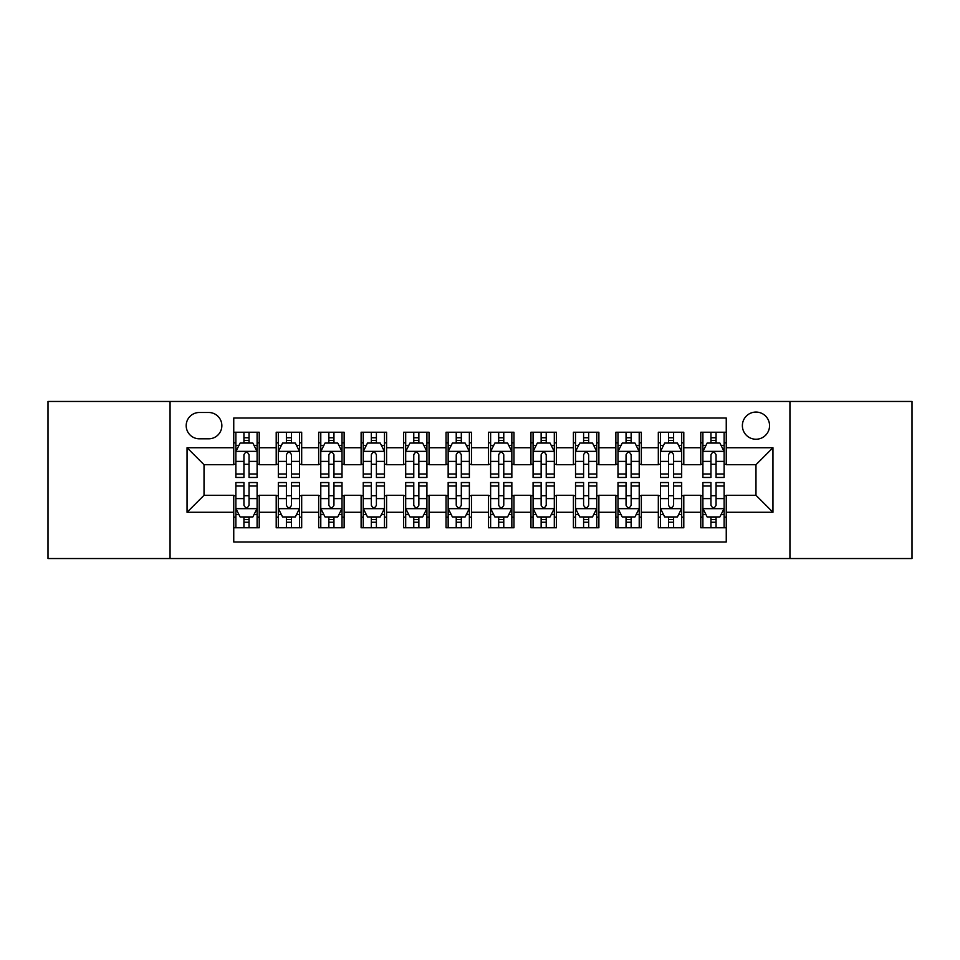 <?xml version="1.0" encoding="UTF-8"?>
<svg xmlns="http://www.w3.org/2000/svg" width="960" height="960" viewBox="0 0 960 960"><rect width="100%" height="100%" fill="white"/><g stroke="black" fill="none" stroke-linecap="round" stroke-linejoin="round"><path stroke-width="1.44" d="M755.976 412.068A13.584 13.584 0 0 0 742.38 425.652A13.584 13.584 0 0 0 755.976 439.236A13.584 13.584 0 0 0 769.56 425.652A13.584 13.584 0 0 0 755.976 412.068M789.936 558.54L912 558.54L912 401.46L789.936 401.46L789.936 558.54L170.064 558.54L170.064 401.46L48 401.46L48 558.54L170.064 558.54M726.252 432.24L700.776 432.24L700.776 447.732L683.796 447.732L683.796 464.712L700.776 464.712L700.776 447.732M683.796 447.732L683.796 432.24L658.32 432.24L658.32 447.732L641.34 447.732L641.34 464.712L658.32 464.712L658.32 447.732M641.34 447.732L641.34 432.24L615.864 432.24L615.864 447.732L598.884 447.732L598.884 464.712L615.864 464.712L615.864 447.732M598.884 447.732L598.884 432.24L573.408 432.24L573.408 447.732L556.428 447.732L556.428 464.712L573.408 464.712L573.408 447.732M556.428 447.732L556.428 432.24L530.952 432.24L530.952 447.732L513.96 447.732L513.96 464.712L530.952 464.712L530.952 447.732M513.96 447.732L513.96 432.24L488.496 432.24L488.496 447.732L471.504 447.732L471.504 464.712L488.496 464.712L488.496 447.732M471.504 447.732L471.504 432.24L446.04 432.24L446.04 447.732L429.048 447.732L429.048 464.712L446.04 464.712L446.04 447.732M429.048 447.732L429.048 432.24L403.572 432.24L403.572 447.732L386.592 447.732L386.592 464.712L403.572 464.712L403.572 447.732M386.592 447.732L386.592 432.24L361.116 432.24L361.116 447.732L344.136 447.732L344.136 464.712L361.116 464.712L361.116 447.732M344.136 447.732L344.136 432.24L318.66 432.24L318.66 447.732L301.68 447.732L301.68 464.712L318.66 464.712L318.66 447.732M301.68 447.732L301.68 432.24L276.204 432.24L276.204 464.712L259.224 464.712L259.224 432.24L233.748 432.24M233.748 527.76L259.224 527.76L259.224 495.288L276.204 495.288L276.204 527.76L301.68 527.76L301.68 495.288L318.66 495.288L318.66 512.268L301.68 512.268M318.66 512.268L318.66 527.76L344.136 527.76L344.136 495.288L361.116 495.288L361.116 512.268L344.136 512.268M361.116 512.268L361.116 527.76L386.592 527.76L386.592 495.288L403.572 495.288L403.572 512.268L386.592 512.268M403.572 512.268L403.572 527.76L429.048 527.76L429.048 495.288L446.04 495.288L446.04 512.268L429.048 512.268M446.04 512.268L446.04 527.76L471.504 527.76L471.504 495.288L488.496 495.288L488.496 512.268L471.504 512.268M488.496 512.268L488.496 527.76L513.96 527.76L513.96 495.288L530.952 495.288L530.952 512.268L513.96 512.268M530.952 512.268L530.952 527.76L556.428 527.76L556.428 495.288L573.408 495.288L573.408 512.268L556.428 512.268M573.408 512.268L573.408 527.76L598.884 527.76L598.884 495.288L615.864 495.288L615.864 512.268L598.884 512.268M615.864 512.268L615.864 527.76L641.34 527.76L641.34 495.288L658.32 495.288L658.32 512.268L641.34 512.268M658.32 512.268L658.32 527.76L683.796 527.76L683.796 495.288L700.776 495.288L700.776 512.268L683.796 512.268M199.356 438.816L208.704 438.816A13.164 13.164 0 0 0 221.856 425.652A13.164 13.164 0 0 0 208.704 412.488L199.356 412.488A13.164 13.164 0 0 0 186.192 425.652A13.164 13.164 0 0 0 199.356 438.816M789.936 401.46L170.064 401.46M726.252 447.732L726.252 418.008L233.748 418.008L233.748 464.712L204.024 464.712L204.024 495.288L233.748 495.288L233.748 541.992L726.252 541.992L726.252 495.288L755.976 495.288L755.976 464.712L726.252 464.712L726.252 447.732L772.956 447.732L772.956 512.268L726.252 512.268M233.748 512.268L187.044 512.268L187.044 447.732L233.748 447.732M700.776 512.268L700.776 527.76L726.252 527.76M233.748 442.848L235.872 442.848M243.936 442.848L249.036 442.848M257.1 442.848L259.224 442.848M233.748 464.292L235.872 464.292M243.936 464.292L249.036 464.292M257.1 464.292L259.224 464.292M233.748 495.708L235.872 495.708M243.936 495.708L249.036 495.708M257.1 495.708L259.224 495.708M233.748 517.152L235.872 517.152M243.936 517.152L249.036 517.152M257.1 517.152L259.224 517.152M276.204 464.292L278.328 464.292M286.392 464.292L291.492 464.292M299.556 464.292L301.68 464.292M276.204 442.848L278.328 442.848M286.392 442.848L291.492 442.848M299.556 442.848L301.68 442.848M276.204 495.708L278.328 495.708M286.392 495.708L291.492 495.708M299.556 495.708L301.68 495.708M276.204 517.152L278.328 517.152M286.392 517.152L291.492 517.152M299.556 517.152L301.68 517.152M318.66 495.708L320.784 495.708M328.848 495.708L333.948 495.708M342.012 495.708L344.136 495.708M318.66 517.152L320.784 517.152M328.848 517.152L333.948 517.152M342.012 517.152L344.136 517.152M318.66 442.848L320.784 442.848M328.848 442.848L333.948 442.848M342.012 442.848L344.136 442.848M318.66 464.292L320.784 464.292M328.848 464.292L333.948 464.292M342.012 464.292L344.136 464.292M361.116 495.708L363.24 495.708M371.316 495.708L376.404 495.708M384.468 495.708L386.592 495.708M361.116 517.152L363.24 517.152M371.316 517.152L376.404 517.152M384.468 517.152L386.592 517.152M361.116 442.848L363.24 442.848M371.316 442.848L376.404 442.848M384.468 442.848L386.592 442.848M361.116 464.292L363.24 464.292M371.316 464.292L376.404 464.292M384.468 464.292L386.592 464.292M403.572 495.708L405.696 495.708M413.772 495.708L418.86 495.708M426.924 495.708L429.048 495.708M403.572 517.152L405.696 517.152M413.772 517.152L418.86 517.152M426.924 517.152L429.048 517.152M403.572 442.848L405.696 442.848M413.772 442.848L418.86 442.848M426.924 442.848L429.048 442.848M403.572 464.292L405.696 464.292M413.772 464.292L418.86 464.292M426.924 464.292L429.048 464.292M446.04 495.708L448.152 495.708M456.228 495.708L461.316 495.708M469.38 495.708L471.504 495.708M446.04 517.152L448.152 517.152M456.228 517.152L461.316 517.152M469.38 517.152L471.504 517.152M446.04 442.848L448.152 442.848M456.228 442.848L461.316 442.848M469.38 442.848L471.504 442.848M446.04 464.292L448.152 464.292M456.228 464.292L461.316 464.292M469.38 464.292L471.504 464.292M488.496 495.708L490.62 495.708M498.684 495.708L503.772 495.708M511.848 495.708L513.96 495.708M488.496 517.152L490.62 517.152M498.684 517.152L503.772 517.152M511.848 517.152L513.96 517.152M488.496 442.848L490.62 442.848M498.684 442.848L503.772 442.848M511.848 442.848L513.96 442.848M488.496 464.292L490.62 464.292M498.684 464.292L503.772 464.292M511.848 464.292L513.96 464.292M530.952 495.708L533.076 495.708M541.14 495.708L546.228 495.708M554.304 495.708L556.428 495.708M530.952 517.152L533.076 517.152M541.14 517.152L546.228 517.152M554.304 517.152L556.428 517.152M530.952 442.848L533.076 442.848M541.14 442.848L546.228 442.848M554.304 442.848L556.428 442.848M530.952 464.292L533.076 464.292M541.14 464.292L546.228 464.292M554.304 464.292L556.428 464.292M573.408 495.708L575.532 495.708M583.596 495.708L588.684 495.708M596.76 495.708L598.884 495.708M573.408 517.152L575.532 517.152M583.596 517.152L588.684 517.152M596.76 517.152L598.884 517.152M573.408 442.848L575.532 442.848M583.596 442.848L588.684 442.848M596.76 442.848L598.884 442.848M573.408 464.292L575.532 464.292M583.596 464.292L588.684 464.292M596.76 464.292L598.884 464.292M615.864 495.708L617.988 495.708M626.052 495.708L631.152 495.708M639.216 495.708L641.34 495.708M615.864 517.152L617.988 517.152M626.052 517.152L631.152 517.152M639.216 517.152L641.34 517.152M615.864 442.848L617.988 442.848M626.052 442.848L631.152 442.848M639.216 442.848L641.34 442.848M615.864 464.292L617.988 464.292M626.052 464.292L631.152 464.292M639.216 464.292L641.34 464.292M658.32 495.708L660.444 495.708M668.508 495.708L673.608 495.708M681.672 495.708L683.796 495.708M658.32 517.152L660.444 517.152M668.508 517.152L673.608 517.152M681.672 517.152L683.796 517.152M658.32 442.848L660.444 442.848M668.508 442.848L673.608 442.848M681.672 442.848L683.796 442.848M658.32 464.292L660.444 464.292M668.508 464.292L673.608 464.292M681.672 464.292L683.796 464.292M700.776 495.708L702.9 495.708M710.964 495.708L716.064 495.708M724.128 495.708L726.252 495.708M700.776 517.152L702.9 517.152M710.964 517.152L716.064 517.152M724.128 517.152L726.252 517.152M700.776 442.848L702.9 442.848M710.964 442.848L716.064 442.848M724.128 442.848L726.252 442.848M700.776 464.292L702.9 464.292M710.964 464.292L716.064 464.292M724.128 464.292L726.252 464.292M204.024 464.712L187.044 447.732M204.024 495.288L187.044 512.268M772.956 447.732L755.976 464.712M772.956 512.268L755.976 495.288M249.036 437.76L243.936 437.76M257.1 473.988L249.036 473.988L249.036 477.456L257.1 477.456L257.1 451.548L252.852 443.064L240.12 443.064L235.872 451.548L235.872 477.456L243.936 477.456L243.936 473.988L235.872 473.988M235.872 451.548L235.872 432.24M257.1 451.548L257.1 432.24M243.936 443.064L243.936 432.24M249.036 432.24L249.036 443.064M249.036 473.988L249.036 454.74C247.332 451.464 245.64 451.464 243.936 454.74L243.936 473.988M243.936 522.24L249.036 522.24M235.872 486.012L243.936 486.012L243.936 482.544L235.872 482.544L235.872 508.452L240.12 516.936L252.852 516.936L257.1 508.452L257.1 482.544L249.036 482.544L249.036 486.012L257.1 486.012M257.1 508.452L257.1 527.76M235.872 508.452L235.872 527.76M249.036 516.936L249.036 527.76M243.936 527.76L243.936 516.936M243.936 486.012L243.936 505.26C245.64 508.536 247.332 508.536 249.036 505.26L249.036 486.012M291.492 437.76L286.392 437.76M299.556 473.988L291.492 473.988L291.492 477.456L299.556 477.456L299.556 451.548L295.308 443.064L282.576 443.064L278.328 451.548L278.328 477.456L286.392 477.456L286.392 473.988L278.328 473.988M278.328 451.548L278.328 432.24M299.556 451.548L299.556 432.24M286.392 443.064L286.392 432.24M291.492 432.24L291.492 443.064M291.492 473.988L291.492 454.74C289.8 451.464 288.096 451.464 286.392 454.74L286.392 473.988M333.948 437.76L328.848 437.76M342.012 473.988L333.948 473.988L333.948 477.456L342.012 477.456L342.012 451.548L337.764 443.064L325.032 443.064L320.784 451.548L320.784 477.456L328.848 477.456L328.848 473.988L320.784 473.988M320.784 451.548L320.784 432.24M342.012 451.548L342.012 432.24M328.848 443.064L328.848 432.24M333.948 432.24L333.948 443.064M333.948 473.988L333.948 454.74C332.256 451.464 330.552 451.464 328.848 454.74L328.848 473.988M376.404 437.76L371.316 437.76M384.468 473.988L376.404 473.988L376.404 477.456L384.468 477.456L384.468 451.548L380.232 443.064L367.488 443.064L363.24 451.548L363.24 477.456L371.316 477.456L371.316 473.988L363.24 473.988M363.24 451.548L363.24 432.24M384.468 451.548L384.468 432.24M371.316 443.064L371.316 432.24M376.404 432.24L376.404 443.064M376.404 473.988L376.404 454.74C374.712 451.464 373.008 451.464 371.316 454.74L371.316 473.988M418.86 437.76L413.772 437.76M426.924 473.988L418.86 473.988L418.86 477.456L426.924 477.456L426.924 451.548L422.688 443.064L409.944 443.064L405.696 451.548L405.696 477.456L413.772 477.456L413.772 473.988L405.696 473.988M405.696 451.548L405.696 432.24M426.924 451.548L426.924 432.24M413.772 443.064L413.772 432.24M418.86 432.24L418.86 443.064M418.86 473.988L418.86 454.74C417.168 451.464 415.464 451.464 413.772 454.74L413.772 473.988M286.392 522.24L291.492 522.24M278.328 486.012L286.392 486.012L286.392 482.544L278.328 482.544L278.328 508.452L282.576 516.936L295.308 516.936L299.556 508.452L299.556 482.544L291.492 482.544L291.492 486.012L299.556 486.012M299.556 508.452L299.556 527.76M278.328 508.452L278.328 527.76M291.492 516.936L291.492 527.76M286.392 527.76L286.392 516.936M286.392 486.012L286.392 505.26C288.096 508.536 289.788 508.536 291.492 505.26L291.492 486.012M328.848 522.24L333.948 522.24M320.784 486.012L328.848 486.012L328.848 482.544L320.784 482.544L320.784 508.452L325.032 516.936L337.764 516.936L342.012 508.452L342.012 482.544L333.948 482.544L333.948 486.012L342.012 486.012M342.012 508.452L342.012 527.76M320.784 508.452L320.784 527.76M333.948 516.936L333.948 527.76M328.848 527.76L328.848 516.936M328.848 486.012L328.848 505.26C330.552 508.536 332.244 508.536 333.948 505.26L333.948 486.012M371.316 522.24L376.404 522.24M363.24 486.012L371.316 486.012L371.316 482.544L363.24 482.544L363.24 508.452L367.488 516.936L380.232 516.936L384.468 508.452L384.468 482.544L376.404 482.544L376.404 486.012L384.468 486.012M384.468 508.452L384.468 527.76M363.24 508.452L363.24 527.76M376.404 516.936L376.404 527.76M371.316 527.76L371.316 516.936M371.316 486.012L371.316 505.26C373.008 508.536 374.7 508.536 376.404 505.26L376.404 486.012M413.772 522.24L418.86 522.24M405.696 486.012L413.772 486.012L413.772 482.544L405.696 482.544L405.696 508.452L409.944 516.936L422.688 516.936L426.924 508.452L426.924 482.544L418.86 482.544L418.86 486.012L426.924 486.012M426.924 508.452L426.924 527.76M405.696 508.452L405.696 527.76M418.86 516.936L418.86 527.76M413.772 527.76L413.772 516.936M413.772 486.012L413.772 505.26C415.464 508.536 417.156 508.536 418.86 505.26L418.86 486.012M461.316 437.76L456.228 437.76M469.38 473.988L461.316 473.988L461.316 477.456L469.38 477.456L469.38 451.548L465.144 443.064L452.4 443.064L448.152 451.548L448.152 477.456L456.228 477.456L456.228 473.988L448.152 473.988M448.152 451.548L448.152 432.24M469.38 451.548L469.38 432.24M456.228 443.064L456.228 432.24M461.316 432.24L461.316 443.064M461.316 473.988L461.316 454.74C459.624 451.464 457.92 451.464 456.228 454.74L456.228 473.988M456.228 522.24L461.316 522.24M448.152 486.012L456.228 486.012L456.228 482.544L448.152 482.544L448.152 508.452L452.4 516.936L465.144 516.936L469.38 508.452L469.38 482.544L461.316 482.544L461.316 486.012L469.38 486.012M469.38 508.452L469.38 527.76M448.152 508.452L448.152 527.76M461.316 516.936L461.316 527.76M456.228 527.76L456.228 516.936M456.228 486.012L456.228 505.26C457.92 508.536 459.624 508.536 461.316 505.26L461.316 486.012M503.772 437.76L498.684 437.76M511.848 473.988L503.772 473.988L503.772 477.456L511.848 477.456L511.848 451.548L507.6 443.064L494.856 443.064L490.62 451.548L490.62 477.456L498.684 477.456L498.684 473.988L490.62 473.988M490.62 451.548L490.62 432.24M511.848 451.548L511.848 432.24M498.684 443.064L498.684 432.24M503.772 432.24L503.772 443.064M503.772 473.988L503.772 454.74C502.08 451.464 500.376 451.464 498.684 454.74L498.684 473.988M498.684 522.24L503.772 522.24M490.62 486.012L498.684 486.012L498.684 482.544L490.62 482.544L490.62 508.452L494.856 516.936L507.6 516.936L511.848 508.452L511.848 482.544L503.772 482.544L503.772 486.012L511.848 486.012M511.848 508.452L511.848 527.76M490.62 508.452L490.62 527.76M503.772 516.936L503.772 527.76M498.684 527.76L498.684 516.936M498.684 486.012L498.684 505.26C500.376 508.536 502.08 508.536 503.772 505.26L503.772 486.012M546.228 437.76L541.14 437.76M554.304 473.988L546.228 473.988L546.228 477.456L554.304 477.456L554.304 451.548L550.056 443.064L537.312 443.064L533.076 451.548L533.076 477.456L541.14 477.456L541.14 473.988L533.076 473.988M533.076 451.548L533.076 432.24M554.304 451.548L554.304 432.24M541.14 443.064L541.14 432.24M546.228 432.24L546.228 443.064M546.228 473.988L546.228 454.74C544.536 451.464 542.844 451.464 541.14 454.74L541.14 473.988M541.14 522.24L546.228 522.24M533.076 486.012L541.14 486.012L541.14 482.544L533.076 482.544L533.076 508.452L537.312 516.936L550.056 516.936L554.304 508.452L554.304 482.544L546.228 482.544L546.228 486.012L554.304 486.012M554.304 508.452L554.304 527.76M533.076 508.452L533.076 527.76M546.228 516.936L546.228 527.76M541.14 527.76L541.14 516.936M541.14 486.012L541.14 505.26C542.832 508.536 544.536 508.536 546.228 505.26L546.228 486.012M588.684 437.76L583.596 437.76M596.76 473.988L588.684 473.988L588.684 477.456L596.76 477.456L596.76 451.548L592.512 443.064L579.768 443.064L575.532 451.548L575.532 477.456L583.596 477.456L583.596 473.988L575.532 473.988M575.532 451.548L575.532 432.24M596.76 451.548L596.76 432.24M583.596 443.064L583.596 432.24M588.684 432.24L588.684 443.064M588.684 473.988L588.684 454.74C586.992 451.464 585.3 451.464 583.596 454.74L583.596 473.988M583.596 522.24L588.684 522.24M575.532 486.012L583.596 486.012L583.596 482.544L575.532 482.544L575.532 508.452L579.768 516.936L592.512 516.936L596.76 508.452L596.76 482.544L588.684 482.544L588.684 486.012L596.76 486.012M596.76 508.452L596.76 527.76M575.532 508.452L575.532 527.76M588.684 516.936L588.684 527.76M583.596 527.76L583.596 516.936M583.596 486.012L583.596 505.26C585.288 508.536 586.992 508.536 588.684 505.26L588.684 486.012M631.152 437.76L626.052 437.76M639.216 473.988L631.152 473.988L631.152 477.456L639.216 477.456L639.216 451.548L634.968 443.064L622.236 443.064L617.988 451.548L617.988 477.456L626.052 477.456L626.052 473.988L617.988 473.988M617.988 451.548L617.988 432.24M639.216 451.548L639.216 432.24M626.052 443.064L626.052 432.24M631.152 432.24L631.152 443.064M631.152 473.988L631.152 454.74C629.448 451.464 627.756 451.464 626.052 454.74L626.052 473.988M626.052 522.24L631.152 522.24M617.988 486.012L626.052 486.012L626.052 482.544L617.988 482.544L617.988 508.452L622.236 516.936L634.968 516.936L639.216 508.452L639.216 482.544L631.152 482.544L631.152 486.012L639.216 486.012M639.216 508.452L639.216 527.76M617.988 508.452L617.988 527.76M631.152 516.936L631.152 527.76M626.052 527.76L626.052 516.936M626.052 486.012L626.052 505.26C627.744 508.536 629.448 508.536 631.152 505.26L631.152 486.012M673.608 437.76L668.508 437.76M681.672 473.988L673.608 473.988L673.608 477.456L681.672 477.456L681.672 451.548L677.424 443.064L664.692 443.064L660.444 451.548L660.444 477.456L668.508 477.456L668.508 473.988L660.444 473.988M660.444 451.548L660.444 432.24M681.672 451.548L681.672 432.24M668.508 443.064L668.508 432.24M673.608 432.24L673.608 443.064M673.608 473.988L673.608 454.74C671.904 451.464 670.212 451.464 668.508 454.74L668.508 473.988M668.508 522.24L673.608 522.24M660.444 486.012L668.508 486.012L668.508 482.544L660.444 482.544L660.444 508.452L664.692 516.936L677.424 516.936L681.672 508.452L681.672 482.544L673.608 482.544L673.608 486.012L681.672 486.012M681.672 508.452L681.672 527.76M660.444 508.452L660.444 527.76M673.608 516.936L673.608 527.76M668.508 527.76L668.508 516.936M668.508 486.012L668.508 505.26C670.2 508.536 671.904 508.536 673.608 505.26L673.608 486.012M716.064 437.76L710.964 437.76M724.128 473.988L716.064 473.988L716.064 477.456L724.128 477.456L724.128 451.548L719.88 443.064L707.148 443.064L702.9 451.548L702.9 477.456L710.964 477.456L710.964 473.988L702.9 473.988M702.9 451.548L702.9 432.24M724.128 451.548L724.128 432.24M710.964 443.064L710.964 432.24M716.064 432.24L716.064 443.064M716.064 473.988L716.064 454.74C714.36 451.464 712.668 451.464 710.964 454.74L710.964 473.988M710.964 522.24L716.064 522.24M702.9 486.012L710.964 486.012L710.964 482.544L702.9 482.544L702.9 508.452L707.148 516.936L719.88 516.936L724.128 508.452L724.128 482.544L716.064 482.544L716.064 486.012L724.128 486.012M724.128 508.452L724.128 527.76M702.9 508.452L702.9 527.76M716.064 516.936L716.064 527.76M710.964 527.76L710.964 516.936M710.964 486.012L710.964 505.26C712.668 508.536 714.36 508.536 716.064 505.26L716.064 486.012M276.204 512.268L259.224 512.268M276.204 447.732L259.224 447.732M256.992 451.344L235.98 451.344M235.872 445.404L238.944 445.404M254.028 445.404L257.1 445.404M243.936 461.4L235.872 461.4M257.1 461.4L249.036 461.4M249.036 440.46L243.936 440.46M235.98 508.656L256.992 508.656M257.1 514.596L254.028 514.596M238.944 514.596L235.872 514.596M249.036 498.6L257.1 498.6M235.872 498.6L243.936 498.6M243.936 519.54L249.036 519.54M299.448 451.344L278.436 451.344M278.328 445.404L281.412 445.404M296.484 445.404L299.556 445.404M286.392 461.4L278.328 461.4M299.556 461.4L291.492 461.4M291.492 440.46L286.392 440.46M341.904 451.344L320.892 451.344M320.784 445.404L323.868 445.404M338.94 445.404L342.012 445.404M328.848 461.4L320.784 461.4M342.012 461.4L333.948 461.4M333.948 440.46L328.848 440.46M384.36 451.344L363.348 451.344M363.24 445.404L366.324 445.404M381.396 445.404L384.468 445.404M371.316 461.4L363.24 461.4M384.468 461.4L376.404 461.4M376.404 440.46L371.316 440.46M426.828 451.344L405.804 451.344M405.696 445.404L408.78 445.404M423.852 445.404L426.924 445.404M413.772 461.4L405.696 461.4M426.924 461.4L418.86 461.4M418.86 440.46L413.772 440.46M278.436 508.656L299.448 508.656M299.556 514.596L296.484 514.596M281.412 514.596L278.328 514.596M291.492 498.6L299.556 498.6M278.328 498.6L286.392 498.6M286.392 519.54L291.492 519.54M320.892 508.656L341.904 508.656M342.012 514.596L338.94 514.596M323.868 514.596L320.784 514.596M333.948 498.6L342.012 498.6M320.784 498.6L328.848 498.6M328.848 519.54L333.948 519.54M363.348 508.656L384.36 508.656M384.468 514.596L381.396 514.596M366.324 514.596L363.24 514.596M376.404 498.6L384.468 498.6M363.24 498.6L371.316 498.6M371.316 519.54L376.404 519.54M405.804 508.656L426.828 508.656M426.924 514.596L423.852 514.596M408.78 514.596L405.696 514.596M418.86 498.6L426.924 498.6M405.696 498.6L413.772 498.6M413.772 519.54L418.86 519.54M469.284 451.344L448.26 451.344M448.152 445.404L451.236 445.404M466.308 445.404L469.38 445.404M456.228 461.4L448.152 461.4M469.38 461.4L461.316 461.4M461.316 440.46L456.228 440.46M448.26 508.656L469.284 508.656M469.38 514.596L466.308 514.596M451.236 514.596L448.152 514.596M461.316 498.6L469.38 498.6M448.152 498.6L456.228 498.6M456.228 519.54L461.316 519.54M511.74 451.344L490.716 451.344M490.62 445.404L493.692 445.404M508.764 445.404L511.848 445.404M498.684 461.4L490.62 461.4M511.848 461.4L503.772 461.4M503.772 440.46L498.684 440.46M490.716 508.656L511.74 508.656M511.848 514.596L508.764 514.596M493.692 514.596L490.62 514.596M503.772 498.6L511.848 498.6M490.62 498.6L498.684 498.6M498.684 519.54L503.772 519.54M554.196 451.344L533.172 451.344M533.076 445.404L536.148 445.404M551.22 445.404L554.304 445.404M541.14 461.4L533.076 461.4M554.304 461.4L546.228 461.4M546.228 440.46L541.14 440.46M533.172 508.656L554.196 508.656M554.304 514.596L551.22 514.596M536.148 514.596L533.076 514.596M546.228 498.6L554.304 498.6M533.076 498.6L541.14 498.6M541.14 519.54L546.228 519.54M596.652 451.344L575.64 451.344M575.532 445.404L578.604 445.404M593.676 445.404L596.76 445.404M583.596 461.4L575.532 461.4M596.76 461.4L588.684 461.4M588.684 440.46L583.596 440.46M575.64 508.656L596.652 508.656M596.76 514.596L593.676 514.596M578.604 514.596L575.532 514.596M588.684 498.6L596.76 498.6M575.532 498.6L583.596 498.6M583.596 519.54L588.684 519.54M639.108 451.344L618.096 451.344M617.988 445.404L621.06 445.404M636.132 445.404L639.216 445.404M626.052 461.4L617.988 461.4M639.216 461.4L631.152 461.4M631.152 440.46L626.052 440.46M618.096 508.656L639.108 508.656M639.216 514.596L636.132 514.596M621.06 514.596L617.988 514.596M631.152 498.6L639.216 498.6M617.988 498.6L626.052 498.6M626.052 519.54L631.152 519.54M681.564 451.344L660.552 451.344M660.444 445.404L663.516 445.404M678.588 445.404L681.672 445.404M668.508 461.4L660.444 461.4M681.672 461.4L673.608 461.4M673.608 440.46L668.508 440.46M660.552 508.656L681.564 508.656M681.672 514.596L678.588 514.596M663.516 514.596L660.444 514.596M673.608 498.6L681.672 498.6M660.444 498.6L668.508 498.6M668.508 519.54L673.608 519.54M724.02 451.344L703.008 451.344M702.9 445.404L705.972 445.404M721.056 445.404L724.128 445.404M710.964 461.4L702.9 461.4M724.128 461.4L716.064 461.4M716.064 440.46L710.964 440.46M703.008 508.656L724.02 508.656M724.128 514.596L721.056 514.596M705.972 514.596L702.9 514.596M716.064 498.6L724.128 498.6M702.9 498.6L710.964 498.6M710.964 519.54L716.064 519.54"/></g></svg>
